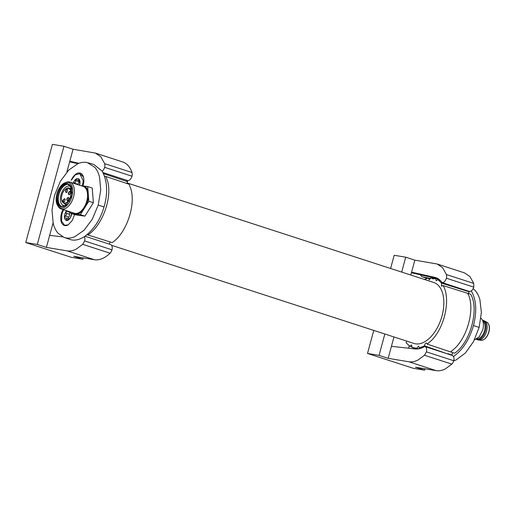 <?xml version="1.0" encoding="UTF-8"?>
<svg xmlns="http://www.w3.org/2000/svg" width="515" height="515" viewBox="0 0 515 515"><rect width="100%" height="100%" fill="white"/><g stroke="black" fill="none" stroke-linecap="round" stroke-linejoin="round"><path stroke-width="0.77" d="M70.664 212.038L70.767 213.358L75.319 214.839L84.917 216.133L93.376 202.73L92.237 188.039L87.685 186.559L80.894 185.645M84.917 216.133L80.359 214.652L70.767 213.358M93.376 202.73L88.818 201.249L87.685 186.559M80.359 214.652L88.818 201.249M57.777 205.807L58.498 206.85A14.13 8.047 -72 0 0 61.188 208.961A14.13 8.047 -72 0 0 62 209.148A14.13 8.047 -72 0 0 73.613 196.608A14.13 8.047 -72 0 0 69.918 182.078A14.13 8.047 -72 0 0 69.107 181.898A14.13 8.047 -72 0 0 66.493 182.207L65.296 182.632A13.287 7.564 108 0 1 67.755 182.336A13.287 7.564 108 0 1 71.997 196.176A13.287 7.564 108 0 1 61.073 207.963A13.287 7.564 108 0 1 57.777 205.807A13.287 7.564 108 0 1 57.217 192.816A13.287 7.564 108 0 1 65.296 182.632M61.375 206.811C52.292 206.335 58.742 181.576 67.452 183.495L71.643 188.329L70.961 197.277L66.255 204.919L61.375 206.811M71.669 188.445A11.8 6.721 -72 0 0 68.283 184.003A11.8 6.721 -72 0 0 67.607 183.849A11.8 6.721 -72 0 0 57.912 194.322A11.8 6.721 -72 0 0 61.002 206.451A11.8 6.721 -72 0 0 61.678 206.605A11.8 6.721 -72 0 0 66.345 204.841M61.465 206.567A11.8 6.721 108 0 1 58.819 194.612A11.8 6.721 108 0 1 68.733 184.177M62.051 206.637A11.652 6.637 108 0 1 59.038 194.129A11.652 6.637 108 0 1 68.482 184.286A11.652 6.637 108 0 1 69.242 184.467M71.218 187.042A10.197 5.807 -72 0 0 69.84 186.192A10.197 5.807 -72 0 0 69.255 186.057A10.197 5.807 -72 0 0 60.873 195.108A10.197 5.807 -72 0 0 63.545 205.594A10.197 5.807 -72 0 0 64.13 205.723A10.197 5.807 -72 0 0 65.16 205.717M70.529 188.484A10.197 5.807 108 0 1 71.527 187.924M65.926 205.182A10.197 5.807 108 0 1 65.45 204.14M480.946 318.302A11.652 6.637 108 0 1 482.748 329.864L479.265 336.784L474.347 339.984M477.006 338.883A9.47 5.388 -72 0 0 484.544 330.643A9.47 5.388 -72 0 0 482.8 321.045M482.465 320.259A10.049 5.723 108 0 1 482.864 320.356A10.049 5.723 108 0 1 485.445 330.881A10.049 5.723 108 0 1 476.658 339.482A10.049 5.723 108 0 1 476.278 339.334M476.658 339.482L477.798 339.849A10.049 5.723 -72 0 0 478.416 339.99A10.049 5.723 -72 0 0 486.585 331.254A10.049 5.723 -72 0 0 484.589 320.98A10.049 5.723 -72 0 0 484.003 320.729L482.864 320.356M82.934 185.915A11.362 6.47 -72 0 0 83.797 181.737A11.362 6.47 -72 0 0 83.572 177.501A11.362 6.47 -72 0 0 83.044 175.866A11.362 6.47 -72 0 0 71.231 180.302L75.242 174.862L79.806 173.684L83.243 180.881L82.4 185.844M83.655 177.907L83.256 176.754L79.806 173.684M79.413 185.284L79.87 183.115L79.156 179.265A5.755 3.277 -72 0 0 77.623 178.512A5.755 3.277 -72 0 0 75.776 179.246L75.48 182.297L73.6 183.276M79.516 185.194A5.755 3.277 -72 0 0 79.819 184.093A5.755 3.277 -72 0 0 79.156 179.265L78.628 179.568L79.156 179.265M76.362 179.149L75.776 179.246L78.023 180.302L78.628 179.568L79.413 179.825M79.542 180.829L78.023 180.302M75.776 179.246A5.755 3.277 -72 0 0 73.285 183.173M77.237 184.46A1.152 0.657 108 0 1 77.585 184.209L74.147 183.089M77.585 184.209A2.015 1.146 108 0 0 78.975 181.756A1.152 0.657 108 0 1 79.304 180.752M64.021 237.409L71.128 239.79L65.418 237.801C68.167 238.464 71.276 238.117 74.739 236.752L84.074 230.237L92.262 219.268L98.211 205.073L100.747 190.119L99.556 177.051C98.513 173.072 96.968 169.86 94.921 167.414L87.312 162.586C84.608 161.935 81.557 162.264 78.164 163.564L68.83 169.976L60.403 181.228L54.513 195.314L51.989 210.146L53.232 223.561C54.3 227.521 55.865 230.701 57.918 233.108L64.021 237.409L65.418 237.801M71.128 239.79C74.99 240.75 79.407 239.713 84.383 236.668C93.724 229.761 100.27 219.86 104.03 206.953L98.211 205.073M104.03 206.953C108.015 193.054 107.397 181.126 102.176 171.167L93.994 164.562L88.213 162.824M64.806 225.364L65.888 225.538L68.25 224.804L64.678 225.325L61.568 221.283L61.871 213.899L63.557 209.734M62.991 209.547A11.362 6.47 -72 0 0 61.324 222.074A11.362 6.47 -72 0 0 68.25 224.804L72.319 220.394L74.533 214.581M102.176 171.167A5.253 2.993 -72 0 0 104.648 167.336A5.253 2.993 -72 0 0 104.642 163.635L100.863 156.805L95.365 153.084L122.705 161.955A34.962 19.905 108 0 1 131.982 172.506L104.642 163.635M78.898 163.281L69.808 161.259L73.072 149.241L95.365 153.084M84.383 236.668A5.253 2.993 -72 0 1 84.647 240.949L82.715 244.329L76.342 249.048C73.091 250.728 69.995 251.326 67.047 250.85L46.401 247.412L49.665 235.394L62.688 236.855M104.648 167.336L131.988 176.207A5.253 2.993 -72 0 1 127.714 180.572L102.981 172.544M131.988 176.207A5.253 2.993 -72 0 0 131.982 172.506M73.072 149.241L63.963 146.286L37.292 244.451L46.401 247.412M37.292 244.451L25.75 242.533L52.421 144.361L63.963 146.286M49.665 235.394L53.064 222.892M69.808 161.259L66.886 172.029M110.281 242.005A2.182 1.242 -72 0 0 109.438 244.161M109.251 241.677L112.148 242.591C126.027 233.771 135.889 205.743 130.939 189.192L129.123 184.261L105.916 176.497L107.674 181.434C112.367 198.294 102.067 225.976 87.833 234.93L109.238 241.67M87.833 234.93L87.093 234.692M104.519 176.033L105.916 176.497M103.541 172.725L104.448 173.935L103.528 173.632M104.448 173.935L127.63 181.705A2.182 1.242 -72 0 0 127.121 183.591M84.647 240.949L111.987 249.82A5.253 2.993 108 0 1 110.056 253.2A34.962 19.905 108 0 1 103.682 257.925A34.962 19.905 108 0 1 94.387 259.721L67.047 250.85M110.352 244.477A5.253 2.993 108 0 1 110.59 244.535A5.253 2.993 108 0 1 111.987 249.82M25.75 242.533L71.315 257.32L82.857 259.245L73.742 256.283L94.387 259.721M70.703 212.598L67.214 211.42L68.688 211.395M66.699 210.751A5.755 3.277 -72 0 0 65.984 211.691L67.008 211.324M68.321 218.759A1.152 0.657 -72 0 1 68.263 218.457A1.152 0.657 -72 0 1 68.752 217.118L65.308 215.997L66.435 214.774L65.984 211.691A5.755 3.277 -72 0 0 64.8 214.388A5.755 3.277 -72 0 0 64.484 217.227L65.025 217.922M65.308 215.997L64.484 217.227A5.755 3.277 -72 0 0 66.551 220.472A5.755 3.277 -72 0 0 70.117 218.167A5.755 3.277 -72 0 0 71.308 215.47A5.755 3.277 -72 0 0 71.624 213.635M67.594 219.982L66.487 219.622L66.667 218.424L66.139 218.057M66.667 218.424L65.437 217.974M66.487 219.622L66.551 220.472L69.602 218.695M69.66 218.688L70.716 216.899L71.617 213.216M69.577 218.663L69.016 218.817M83.23 257.867L82.857 259.245M69.654 161.839L77.849 163.693M127.63 181.705L126.42 180.153M70.31 212.463A1.152 0.657 -72 0 0 69.77 212.92A1.152 0.657 -72 0 0 69.519 214.298L66.075 213.178M68.752 217.118A2.015 1.146 -72 0 0 69.493 215.766A2.015 1.146 -72 0 0 69.519 214.298M69.383 200.921L64.626 203.831L61.665 200.058A7.648 4.352 108 0 1 65.07 189.565A7.648 4.352 108 0 1 68.16 188.368A7.648 4.352 108 0 1 70.6 196.331A7.648 4.352 108 0 1 64.317 203.116A7.648 4.352 108 0 1 61.665 200.058M71.823 193.402A8.234 4.687 -72 0 0 69.235 188.065A8.234 4.687 -72 0 0 68.759 187.956A8.234 4.687 -72 0 0 65.437 189.243L65.07 189.565M66.19 192.61C65.16 191.258 65.463 190.093 67.111 189.102L67.742 189.829L66.931 192.327L66.19 192.61M67.401 200.844C66.364 199.492 66.673 198.32 68.315 197.335L68.946 198.063L68.135 200.56L67.401 200.844M68.978 194.805C67.941 193.453 68.244 192.282 69.892 191.29L70.523 192.018L69.712 194.522L68.978 194.805M63.706 202.163C62.669 200.811 62.972 199.64 64.62 198.655L65.251 199.382L64.439 201.88L63.706 202.163M67.761 189.958A1.532 0.869 -72 0 0 67.349 189.475A1.532 0.869 -72 0 0 67.265 189.456A1.532 0.869 -72 0 0 66.004 190.814A1.532 0.869 -72 0 0 66.409 192.385A1.532 0.869 -72 0 0 66.493 192.404A1.532 0.869 -72 0 0 67.021 192.237M68.971 198.191A1.532 0.869 -72 0 0 68.559 197.709A1.532 0.869 -72 0 0 68.469 197.689A1.532 0.869 -72 0 0 67.214 199.048A1.532 0.869 -72 0 0 67.613 200.618A1.532 0.869 -72 0 0 67.703 200.638A1.532 0.869 -72 0 0 68.231 200.47M70.549 192.147A1.532 0.869 -72 0 0 70.137 191.67A1.532 0.869 -72 0 0 70.046 191.644A1.532 0.869 -72 0 0 68.791 193.003A1.532 0.869 -72 0 0 69.19 194.58A1.532 0.869 -72 0 0 69.28 194.599A1.532 0.869 -72 0 0 69.808 194.432M65.276 199.511A1.532 0.869 -72 0 0 64.864 199.028A1.532 0.869 -72 0 0 64.774 199.009A1.532 0.869 -72 0 0 63.519 200.367A1.532 0.869 -72 0 0 63.918 201.938A1.532 0.869 -72 0 0 64.002 201.957A1.532 0.869 -72 0 0 64.536 201.79M406.605 341.065L406.129 342.797L409.818 346.286L411.536 344.953M411.434 344.928L412.045 347.413L412.489 347.574L416.764 348.198L418.721 346.151M416.815 349.028L412.489 347.574M418.618 346.125L419.39 347.876L420.716 348.32M447.509 353.876L424.572 345.868L419.39 347.876M424.572 345.868C424.772 344.142 425.416 343.209 426.504 343.074L426.607 343.093M426.504 343.074L427.276 344.129L450.644 351.932L454.996 348.179C468.605 335.136 475.236 306.361 467.652 293.286L470.665 294.252C479.536 308.826 470.356 342.72 454.642 353.239L450.644 351.932M441.825 286.282L441.387 285.922L443.177 285.593C450.908 298.623 444.799 327.379 431.525 340.383L427.276 344.129M441.387 285.922L441.613 283.141L466.12 290.833L465.663 290.248M440.171 280.36L437.911 279.651L441.613 283.141M437.911 279.651L436.16 280.797L435.703 278.531L439.398 279.684M429.021 279.78L430.978 277.74L432.845 278.892L435.703 278.531M429.349 279.812L428.351 278.061L430.585 278.763M424.386 279.445L428.351 278.061L421.837 276.664L420.285 274.759M471.283 290.949A5.253 2.993 -72 0 0 473.748 287.119L446.408 278.248A5.253 2.993 -72 0 1 442.134 282.613L469.474 291.484L471.283 290.949C476.336 299.698 477.07 311.234 473.465 325.544C469.313 339.771 462.657 350.071 453.483 356.451L452.344 355.447L425.004 346.576A5.253 2.993 108 0 1 426.407 351.861L453.747 360.738A5.253 2.993 108 0 1 451.816 364.118L445.443 368.837C442.192 370.51 439.095 371.115 436.147 370.639L408.807 361.762L388.162 358.324L393.969 336.965M468.483 293.55L469.094 291.786A36.713 20.896 -72 0 0 468.766 291.361A36.713 20.896 -72 0 0 468.644 291.213M451.558 355.189A36.713 20.896 -72 0 0 451.925 354.99L452.653 352.588M412.142 347.065L409.818 346.286M418.637 348.829L416.764 348.198M447.896 353.67L451.925 354.99M443.177 285.593L467.652 293.286M469.094 291.786L466.12 290.833M435.297 278.383L439.353 279.651M431.428 277.733L434.654 278.731M391.426 346.305L415.702 349.028C418.631 349.144 421.65 348.307 424.772 346.518A5.253 2.993 108 0 1 425.004 346.576M453.483 356.451A5.253 2.993 108 0 1 453.747 360.738M473.465 325.544L479.143 327.398L473.433 341.741L465.393 353.007L456.103 359.927L453.715 360.854M473.156 288.619L475.01 290.344C477.128 292.655 478.757 295.752 479.896 299.633L481.383 312.483L479.143 327.398M442.134 282.606C440.216 279.973 437.892 278.248 435.156 277.424L411.569 272.171L414.833 260.159L405.723 257.197L401.681 272.075M384.853 334.01L379.046 355.369L388.162 358.324M411.569 272.171L410.79 275.036M373.768 330.411L367.51 353.445L413.075 368.231L424.618 370.156L415.502 367.201L436.147 370.639M390.595 268.476L394.181 255.279L405.723 257.197M427.128 278.383L421.837 276.664M408.595 348.23L409.232 345.88M426.407 351.861L424.476 355.241L418.103 359.959C414.852 361.639 411.755 362.238 408.807 361.762M473.748 287.119L473.742 283.417L469.963 276.587L464.466 272.873L437.126 263.995L442.623 267.716L446.402 274.547A5.253 2.993 -72 0 1 446.408 278.248M414.833 260.159L437.126 263.995M411.414 272.757L438.111 278.763M430.682 278.583L428.435 278.087M367.51 353.445L379.046 355.369M424.991 368.779L424.618 370.156M111.588 245.314L413.976 343.46A32.052 18.244 -72 0 0 442.314 314.807A32.052 18.244 -72 0 0 433.765 282.49L127.166 182.98M61.188 208.961L74.405 213.249A14.13 8.047 -72 0 0 75.216 213.435A14.13 8.047 -72 0 0 86.829 200.895A14.13 8.047 -72 0 0 83.127 186.372L69.918 182.078M72.641 212.682A14.716 8.375 -72 0 0 74.385 213.847M81.705 185.754A14.716 8.375 -72 0 0 81.364 185.799M88.11 192.101A14.716 8.375 -72 0 0 84.061 186.07M85.625 206.309A14.716 8.375 -72 0 0 88.393 195.706M76.741 214.163A14.716 8.375 -72 0 0 83.552 209.599M486.868 322.248C489.347 323.98 490.035 327.257 488.928 332.078C487.132 337.492 484.493 340.235 481.01 340.299A9.547 5.433 -72 0 0 488.761 332.001A9.547 5.433 -72 0 0 486.868 322.248L484.589 320.98M78.975 181.756L75.531 180.643M82.715 244.329L110.056 253.2M424.476 355.241L451.816 364.118M473.742 283.417L446.402 274.547M481.01 340.299L478.416 339.99M85.027 236.237L110.59 244.535M68.843 218.933L66.139 218.051M66.667 204.539L64.15 203.721M71.752 188.883L69.235 188.065"/></g></svg>
